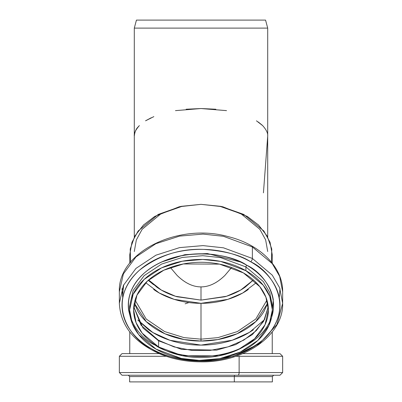 <?xml version="1.0" encoding="UTF-8"?>
<svg xmlns="http://www.w3.org/2000/svg" width="402" height="402" viewBox="0 0 402 402"><rect width="100%" height="100%" fill="white"/><g stroke="black" fill="none" stroke-linecap="round" stroke-linejoin="round"><path stroke-width="0.6" d="M122.364 353.619L159.212 353.619L122.022 353.619L119.354 356.288L166.237 356.288L119.354 356.288L119.354 372.564L282.646 372.564L239.13 372.564L239.13 356.288L235.763 356.288L282.646 356.288L239.13 356.288L239.13 372.564L119.354 372.564L122.022 375.232L237.883 375.232L122.364 375.232M279.636 375.232L237.883 375.232L279.978 375.232L282.646 372.564L282.646 356.288L279.978 353.619L242.788 353.619L279.636 353.619M272.064 381.9L129.936 381.9M273.707 375.232L272.375 376.563L234.331 376.563L234.331 381.9L234.331 376.563L129.625 376.563L129.625 381.9L272.375 381.9L272.375 376.563L129.625 376.563L128.293 375.232M239.13 372.564A2.668 1.246 90 0 1 237.883 375.232A2.668 1.246 -90 0 0 239.13 372.564M234.331 376.563A1.332 0.623 90 0 1 234.954 375.232A1.332 0.623 -90 0 0 234.331 376.563M282.646 303.324L282.646 291.812C283.058 267.245 259.958 244.3 228.241 236.642C178.161 222.442 117.5 252.31 119.354 291.812L123.374 273.923L135.976 256.898L155.901 243.687L179.583 236.105L203.005 234.1L223.452 236.306L252.371 246.944L272.265 263.642L279.656 276.335L282.646 291.812L279.656 276.335L272.265 263.642L252.371 246.944L223.452 236.306L203.005 234.1L179.583 236.105L155.901 243.687L135.976 256.898L123.374 273.923L119.354 291.812L119.354 303.324C120.479 325.545 134.002 342.409 159.921 353.916C172.558 359.117 186.161 361.755 200.734 361.835C244.13 362.72 283.626 335.183 282.646 303.324L279.656 287.842L272.265 275.154L252.371 258.451L252.371 246.944L252.371 258.451L223.452 247.818L203.005 245.607L179.583 247.612L155.901 255.195L135.976 268.405L123.374 285.43L119.354 303.324L123.374 285.43L135.976 268.405L155.901 255.195L179.583 247.612L203.005 245.607L223.452 247.818L252.371 258.451A2.668 1.186 119.8 0 1 250.692 261.802C242.552 257.144 233.461 253.762 223.422 251.662C213.377 249.562 203.151 248.893 192.734 249.672C182.317 250.446 172.508 252.602 163.307 256.134C154.102 259.667 146.207 264.315 139.615 270.069C133.027 275.827 128.243 282.254 125.273 289.355C122.298 296.455 121.359 303.691 122.459 311.053C123.555 318.419 126.6 325.354 131.6 331.861C136.6 338.368 143.167 343.956 151.308 348.614C159.448 353.273 168.538 356.654 178.578 358.755C188.623 360.86 198.849 361.524 209.266 360.75C219.683 359.971 229.492 357.815 238.693 354.283C247.898 350.75 255.793 346.102 262.385 340.348C268.973 334.59 273.757 328.163 276.727 321.062C279.702 313.962 280.641 306.731 279.541 299.364C278.445 291.998 275.4 285.063 270.4 278.556C265.4 272.048 258.833 266.466 250.692 261.802C270.647 270.34 298.329 307.741 262.385 340.348C243.039 355.117 221.602 362.006 198.075 361.016C176.9 359.433 161.313 355.303 151.308 348.614C131.353 340.082 103.671 302.676 139.615 270.069C158.961 255.3 180.397 248.411 203.925 249.401C225.1 250.984 240.687 255.119 250.692 261.802A2.668 1.186 -60.2 0 0 252.371 258.451L272.265 275.154L279.656 287.842L282.646 303.324L276.958 324.494L259.401 343.665L233.245 356.363L205 360.986M130.504 317.826L128.69 310.59C127.685 303.811 128.55 297.153 131.283 290.616C134.022 284.078 138.424 278.159 144.489 272.857C150.559 267.561 157.825 263.285 166.297 260.029C174.769 256.777 183.799 254.793 193.392 254.079C202.98 253.366 212.397 253.979 221.643 255.913C230.884 257.848 239.255 260.958 246.748 265.25C254.24 269.541 260.29 274.682 264.893 280.671C269.491 286.661 272.3 293.048 273.31 299.827L271.536 317.691M245.908 270.702C238.552 266.491 230.336 263.436 221.261 261.536C212.186 259.632 202.945 259.034 193.528 259.732C184.116 260.436 175.252 262.38 166.936 265.576C158.619 268.772 151.484 272.968 145.529 278.169C139.569 283.37 135.253 289.179 132.565 295.601C129.876 302.018 129.027 308.55 130.017 315.208C131.012 321.861 133.765 328.132 138.283 334.012C142.8 339.896 148.735 344.941 156.092 349.152C163.448 353.363 171.664 356.418 180.739 358.318C189.814 360.217 199.055 360.815 208.472 360.117C217.884 359.418 226.748 357.468 235.064 354.273C243.381 351.082 250.516 346.881 256.471 341.68C262.431 336.479 266.747 330.67 269.435 324.253C272.124 317.836 272.973 311.299 271.983 304.646C270.988 297.988 268.234 291.721 263.717 285.837C259.2 279.958 253.265 274.913 245.908 270.702L263.3 285.299L269.757 296.395L272.375 309.927L268.858 325.565L257.843 340.449L240.421 351.996L219.723 358.624L199.246 360.378L181.372 358.448L156.092 349.152L138.7 334.549L132.243 323.459L129.625 309.927L133.142 294.284L144.157 279.405L161.579 267.853L182.277 261.225L202.754 259.471L220.628 261.401L245.908 270.702L245.908 266.928L220.628 257.632L202.754 255.697L182.277 257.451L161.579 264.084L144.157 275.631L133.142 290.51L129.625 306.153L133.142 290.51L144.157 275.631L161.579 264.084L182.277 257.451L202.754 255.697L220.628 257.632L245.908 266.928L245.908 270.702M158.609 346.951C151.665 342.976 146.062 338.213 141.795 332.66C137.534 327.112 134.936 321.193 134.002 314.912C133.062 308.63 133.866 302.46 136.404 296.4C138.936 290.344 143.017 284.862 148.639 279.953C154.257 275.043 160.996 271.079 168.845 268.064C176.694 265.049 185.066 263.209 193.95 262.551C202.834 261.888 211.558 262.456 220.125 264.25C228.693 266.039 236.446 268.923 243.391 272.898C250.335 276.872 255.938 281.636 260.205 287.189C264.466 292.741 267.064 298.656 267.998 304.942C268.938 311.223 268.134 317.394 265.596 323.449C263.064 329.509 258.983 334.992 253.36 339.901C247.743 344.81 241.004 348.775 233.155 351.79C225.306 354.805 216.934 356.639 208.05 357.303C199.166 357.961 190.442 357.398 181.875 355.604C173.307 353.81 165.554 350.926 158.609 346.951L142.192 333.173L136.097 322.7L133.63 309.927L136.946 295.163L147.348 281.114L163.785 270.214L183.327 263.958L219.527 264.124L243.391 272.898L259.808 286.681L265.903 297.153L268.37 309.927L265.054 324.69L254.652 338.735L238.215 349.639L218.673 355.896L182.473 355.73L158.609 346.951L158.609 340.821L181.674 349.428L216.567 350.142L235.728 344.614L252.386 334.6L263.662 321.288L268.229 306.862L263.662 321.288L252.386 334.6L235.728 344.614L216.567 350.142L181.674 349.428L158.609 340.821L158.609 346.951M272.375 306.153L269.757 292.621L263.3 281.526L245.908 266.928A1.332 0.593 119.8 0 1 246.748 265.25C265.119 273.109 290.601 307.54 257.511 337.559C222.879 366.694 169.94 356.237 155.252 345.167C136.881 337.313 111.399 302.877 144.489 272.857C179.121 243.728 232.06 254.18 246.748 265.25A1.332 0.593 -60.2 0 0 245.908 266.928L263.3 281.526L269.757 292.621L272.375 306.153L272.375 309.228M123.69 284.757L122.7 294.435M133.771 306.862L143.032 328.067L158.609 340.821A2 0.889 -60.2 0 0 158.338 340.182A2 0.889 119.8 0 1 158.609 340.821L143.032 328.067L133.771 306.862M279.315 297.158L279.958 288.626M122.042 288.626L122.685 297.143M161.745 261.933L184.865 254.672L207.352 253.531L240.255 261.933M256.461 120.816L262.627 125.59C266.335 129.72 268.023 133.243 267.702 136.162L267.702 28.105L134.298 28.105L267.702 28.105L134.298 28.105L267.702 28.105L265.561 20.1L136.439 20.1L134.298 28.105L134.298 136.162C133.881 133.429 135.575 129.906 139.373 125.59M145.539 120.816L153.835 116.625M175.473 110.635L201 108.535L226.527 110.635M267.702 237.029L267.702 136.162L263.436 192.854M272.239 331.962L272.239 353.619L272.239 331.962M185.116 303.822L188.915 302.555M134.298 251.511L136.348 239.899L142.142 229.316L160.976 213.779L182.322 206.231L201 204.342L219.678 206.231L241.024 213.779L259.858 229.316L265.652 239.899L267.702 251.511M262.255 125.223L258.27 121.997M215.844 109.228L201 108.535L186.156 109.228M151.227 117.766L145.775 120.665M138.881 126.097L138.042 127.037C136.002 128.962 134.755 132.007 134.298 136.162L134.298 237.029M272.239 263.174L272.239 254.717L270.049 242.316L263.858 231.009L243.743 214.417L220.949 206.357L201 204.342L181.051 206.357L158.257 214.417L138.142 231.009L131.951 242.316L129.761 254.717L129.761 263.174M148.202 280.335L153.544 284.656M130.625 262.546L130.218 249.034L134.796 236.12L143.459 225.019L154.725 216.417L179.332 206.728L201 204.342L222.668 206.728L247.275 216.417L258.541 225.019L267.204 236.12L271.782 249.034L271.375 262.546M137.791 320.037L148.645 329.776C155.589 334.685 163.594 338.469 172.664 341.127C181.739 343.785 191.181 345.112 201 345.112C210.819 345.112 220.261 343.785 229.336 341.127C238.406 338.469 246.411 334.685 253.355 329.776M267.697 303.214L264.104 311.238C260.637 317.158 255.702 322.379 249.3 326.911C242.893 331.439 235.507 334.926 227.14 337.378C218.768 339.831 210.06 341.057 201 341.057C191.94 341.057 183.232 339.831 174.86 337.378C166.493 334.926 159.107 331.439 152.7 326.911C146.298 322.379 141.363 317.158 137.896 311.238L134.303 303.214M265.561 20.1L136.439 20.1L265.561 20.1L267.702 28.105M231.612 267.491L224.894 275.42C217.08 283.068 209.115 286.892 201 286.892C192.885 286.892 184.92 283.068 177.106 275.42L170.388 267.491M170.373 267.496L177.106 275.42C184.99 283.088 192.955 286.912 201 286.892L201 300.113L175.483 296.259L161.297 290.038L148.604 279.978M253.396 279.978L240.703 290.038L226.517 296.259L201 300.113L201 286.892C209.045 286.912 217.01 283.088 224.894 275.42L231.632 267.486M248.356 289.45C242.074 293.892 234.833 297.314 226.627 299.716C218.422 302.123 209.879 303.324 201 303.324C192.121 303.324 183.578 302.123 175.372 299.716C167.167 297.314 159.926 293.892 153.644 289.45M148.599 279.983L156.85 287.184C162.704 291.324 169.458 294.515 177.106 296.756L201 300.113L224.894 296.756C232.542 294.515 239.296 291.324 245.15 287.184L253.401 279.983M145.72 282.696L159.272 293.008L174.207 299.369L201 303.324L227.793 299.369L242.728 293.008L256.28 282.696M201 303.324L201 339.167L184.056 337.63L164.634 331.58L146.212 319.047L135.072 300.128L146.212 319.047L164.634 331.58L184.056 337.63L201 339.167L201 303.324M134.308 303.188L146.253 321.64L164.83 333.73L184.146 339.564L201 341.057L201 339.167L217.944 337.63L237.366 331.58L255.788 319.047L266.928 300.128L255.788 319.047L237.366 331.58L217.944 337.63L201 339.167L201 341.057L217.854 339.564L237.17 333.73L255.747 321.64L267.692 303.188M137.765 319.992L152.86 332.534L170.016 340.308L201 345.112L232.185 340.243L249.431 332.359L264.531 319.64M129.625 309.093L129.625 306.153M133.63 309.927L133.63 309.138M268.37 309.927L268.37 309.269M268.229 306.837L264.601 319.273L256.27 330.66L243.783 340.112L228.07 346.866L210.311 350.393L191.849 350.408L174.081 346.916L158.343 340.182L141.042 325.203L133.771 306.837M129.761 331.962L129.761 353.619"/></g></svg>
